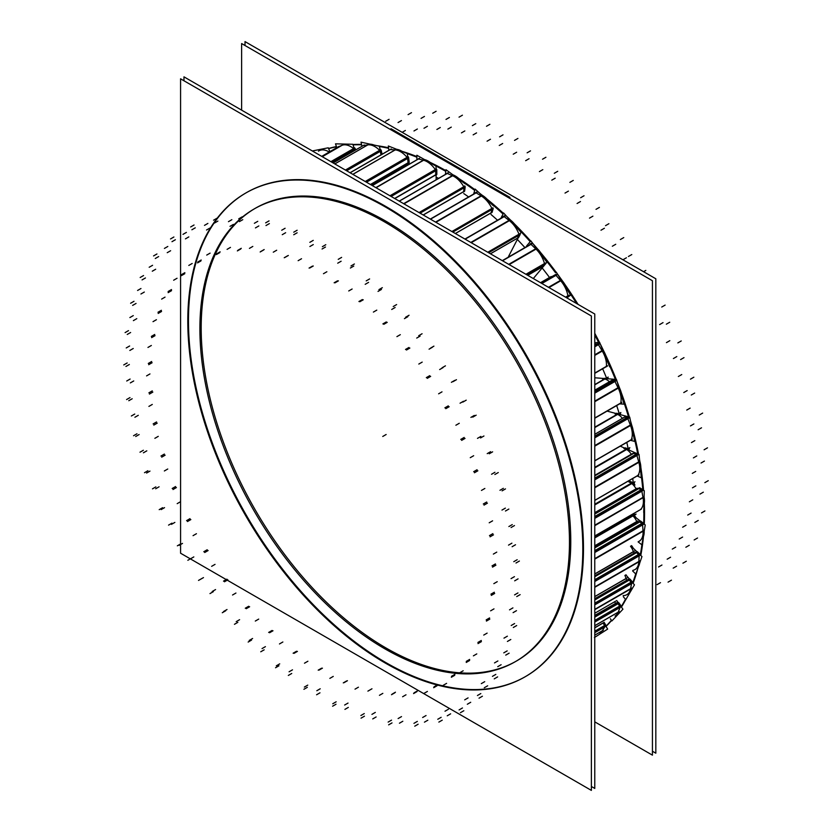 <?xml version="1.0" encoding="UTF-8"?>
<svg xmlns="http://www.w3.org/2000/svg" width="832" height="832" viewBox="0 0 832 832"><rect width="100%" height="100%" fill="white"/><g stroke="black" fill="none" stroke-linecap="round" stroke-linejoin="round"><path stroke-width="1.25" d="M644.53 513.386A279.313 161.262 60 0 1 644.301 524.222A279.313 161.262 60 0 0 644.53 513.386A279.313 161.262 -120 0 0 644.332 503.121A279.313 161.262 -120 0 1 644.53 513.386M643.458 536.494A279.313 161.262 60 0 1 640.786 555.443A279.313 161.262 60 0 0 643.458 536.494M637.77 568.63A279.313 161.262 60 0 1 633.1 583.253A279.313 161.262 60 0 0 637.77 568.63M625.768 599.581A279.313 161.262 60 0 1 621.431 607.079A279.313 161.262 60 0 0 625.768 599.581M611.582 620.485A279.313 161.262 60 0 1 606.05 626.413A279.313 161.262 60 0 0 611.582 620.485M643.562 490.256A279.313 161.262 -120 0 0 640.848 467.438A279.313 161.262 -120 0 1 643.562 490.256M639.891 461.531A279.313 161.262 -120 0 0 639.548 459.618A279.313 161.262 -120 0 1 639.891 461.531M638.56 454.272A279.313 161.262 -120 0 0 633.09 430.269A279.313 161.262 -120 0 1 638.56 454.272M631.738 425.225A279.313 161.262 -120 0 0 630.448 420.659A279.313 161.262 -120 0 1 631.738 425.225M629.387 417.061A279.313 161.262 -120 0 0 621.223 392.454A279.313 161.262 -120 0 1 629.387 417.061M619.694 388.315A279.313 161.262 -120 0 0 617.178 381.805A279.313 161.262 -120 0 1 619.694 388.315M616.242 379.423A279.313 161.262 -120 0 0 605.582 354.921A279.313 161.262 -120 0 1 616.242 379.423M603.97 351.51A279.313 161.262 -120 0 0 600.246 343.897A279.313 161.262 -120 0 1 603.97 351.51M599.383 342.202A279.313 161.262 -120 0 0 594.776 333.31A279.313 161.262 -120 0 1 599.383 342.202M578.074 304.387A279.313 161.262 -120 0 0 564.73 284.18A279.313 161.262 -120 0 1 578.074 304.387M562.536 281.06A279.313 161.262 -120 0 0 557.461 274.04A279.313 161.262 -120 0 1 562.536 281.06M556.14 272.251A279.313 161.262 -120 0 0 540.509 252.439A279.313 161.262 -120 0 1 556.14 272.251M537.618 249.007A279.313 161.262 -120 0 0 532.771 243.412A279.313 161.262 -120 0 1 537.618 249.007M530.691 241.062A279.313 161.262 -120 0 0 514.415 223.881A279.313 161.262 -120 0 1 530.691 241.062M510.64 220.168A279.313 161.262 -120 0 0 506.688 216.403A279.313 161.262 -120 0 1 510.64 220.168M503.422 213.346A279.313 161.262 -120 0 0 486.949 199.046A279.313 161.262 -120 0 1 503.422 213.346M482.217 195.26A279.313 161.262 -120 0 0 479.825 193.398A279.313 161.262 -120 0 1 482.217 195.26M474.937 189.696A279.313 161.262 -120 0 0 458.671 178.422A279.313 161.262 -120 0 1 474.937 189.696M445.879 170.633A279.313 161.262 -120 0 0 430.175 162.396A279.313 161.262 -120 0 1 445.879 170.633M416.874 156.562A279.313 161.262 -120 0 0 402.033 151.32A279.313 161.262 -120 0 1 416.874 156.562M388.554 147.763A279.313 161.262 -120 0 0 376.979 145.683A279.313 161.262 -120 0 1 388.554 147.763M361.535 144.414A279.313 161.262 -120 0 0 352.893 144.518A279.313 161.262 -120 0 1 361.535 144.414M336.409 146.557A279.313 161.262 -120 0 0 328.546 148.481A279.313 161.262 -120 0 1 336.409 146.557M633.131 482.123L594.776 504.265L633.131 482.123A264.919 152.953 60 0 0 632.767 478.494M516.641 660.92A261.321 150.873 60 0 0 570.762 541.289A261.321 150.873 -120 0 0 456.695 278.304A261.321 150.873 -120 0 0 255.32 208.291M254.675 208.666A261.321 150.873 -120 0 0 201.188 327.922A261.321 150.873 60 0 0 314.839 590.46A261.321 150.873 60 0 0 515.996 661.284M246.324 192.712A279.313 161.262 -120 0 1 461.562 267.54A279.313 161.262 -120 0 1 583.482 548.631A279.313 161.262 60 0 1 525.626 676.499M525.294 676.686A279.313 161.262 60 0 1 310.17 601.432A279.313 161.262 60 0 1 188.469 320.58A279.313 161.262 -120 0 1 245.981 192.91M634.265 514.322L594.776 537.118L634.265 514.322A264.919 152.953 60 0 0 634.296 513.178M407.17 164.986L371.894 185.349L407.17 164.986M435.115 175.427A1.196 0.697 60 0 0 435.739 174.928A1.196 0.697 60 0 1 435.49 175.396L436.582 174.762A1.196 0.697 -120 0 0 436.821 174.117L394.628 198.474M606.466 377.842L594.776 384.592L606.466 377.842A264.919 152.953 60 0 0 602.67 368.826M619.081 413.14L594.776 427.18L619.081 413.14A264.919 152.953 60 0 0 616.678 405.569M628.035 448.146L594.776 467.355L628.035 448.146A264.919 152.953 60 0 0 626.818 442.385M640.203 540.654L639.122 541.278A19.188 11.076 -120 0 0 643.042 531.118L642.595 524.815L643.042 531.118L594.776 558.979L643.042 531.118A19.188 11.076 -120 0 1 638.685 541.507M642.98 522.902L641.898 523.536A1.196 0.697 60 0 1 642.574 524.69A1.196 0.697 60 0 0 641.898 523.536L639.725 521.841A1.196 0.697 60 0 0 638.976 521.674L640.068 521.05M594.776 545.886L636.782 521.633A1.196 0.697 -120 0 0 637.52 522.517A1.196 0.697 -120 0 1 636.782 521.633A10.504 6.063 -120 0 0 631.602 514.738A10.504 6.063 -120 0 1 636.782 521.633L637.874 521.009M635.981 568.984L634.889 569.608A19.188 11.076 -120 0 0 638.841 561.746L639.153 555.88L638.841 561.746L594.776 587.194L638.841 561.746A19.188 11.076 -120 0 1 632.944 570.346M594.776 579.852L638.581 554.559A1.196 0.697 60 0 1 639.153 555.766A1.196 0.697 60 0 0 638.581 554.559L636.49 552.552A1.196 0.697 60 0 0 635.617 552.282A1.196 0.697 60 0 1 636.49 552.552L638.581 554.559L594.776 579.852L639.662 553.935M594.776 574.038L633.391 551.741A1.196 0.697 -120 0 0 634.566 552.895A1.196 0.697 -120 0 1 633.391 551.741A10.504 6.063 -120 0 0 630.5 546.25A10.504 6.063 -120 0 1 633.391 551.741L634.473 551.117M627.91 594.069L626.829 594.693A19.188 11.076 -120 0 0 630.51 588.942L631.582 583.627L630.51 588.942L594.776 609.586L630.51 588.942A19.188 11.076 -120 0 1 623.168 595.587M594.776 603.294L631.134 582.296A1.196 0.697 60 0 1 631.602 583.534A1.196 0.697 60 0 0 631.134 582.296L629.169 580.018A1.196 0.697 60 0 0 628.264 579.602L627.359 579.904L628.264 579.602A1.196 0.697 60 0 1 629.169 580.018L631.134 582.296L594.776 603.294L632.226 581.672M627.068 578.001L625.976 578.635A10.504 6.063 -120 0 0 624.905 575.38A10.504 6.063 -120 0 1 625.976 578.635A1.196 0.697 -120 0 0 627.318 579.914L628.462 579.259M616.179 615.358L615.098 615.982A19.188 11.076 -120 0 0 618.238 612.123L620.048 607.474A1.196 0.697 60 0 0 619.736 606.164L617.937 603.658A1.196 0.697 60 0 0 617.032 603.086L616.044 603.169L617.032 603.086A1.196 0.697 60 0 1 617.937 603.658L619.736 606.164A1.196 0.697 60 0 1 620.048 607.474L618.238 612.123L594.776 625.674L618.238 612.123M594.776 613.236L614.723 601.713A1.196 0.697 -120 0 0 615.992 603.169L594.776 615.42L615.992 603.169A1.196 0.697 -120 0 1 614.723 601.713A10.504 6.063 -120 0 0 614.723 601.682A10.504 6.063 -120 0 0 614.723 601.682L615.815 601.089M601.037 632.403L599.955 633.038A19.188 11.076 -120 0 0 602.274 630.781L604.781 626.912A1.196 0.697 60 0 0 604.625 625.633L603.034 622.96A1.196 0.697 60 0 1 603.034 622.96L604.625 625.633A1.196 0.697 60 0 1 604.781 626.912L602.274 630.781L594.776 635.118L602.274 630.781M318.469 151.195A19.188 11.076 -120 0 1 329.212 152.038A19.188 11.076 -120 0 0 319.103 150.779L320.185 150.155M354.578 150.55L354.234 149.51A1.196 0.697 60 0 0 353.86 148.845A1.196 0.697 60 0 1 354.234 149.51L354.578 150.55M354.723 148.002L353.642 148.626A19.188 11.076 -120 0 0 342.004 145.33L338.01 146.962L342.004 145.33L322.286 156.707L343.169 144.664M381.025 154.856L380.203 151.289A1.196 0.697 60 0 0 379.891 150.613A1.196 0.697 60 0 1 380.203 151.289L381.025 154.856M345.498 170.102L379.683 150.363A19.188 11.076 -120 0 0 367.734 144.893L363.293 145.558L367.734 144.893L334.786 163.925L367.734 144.893A19.188 11.076 -120 0 1 379.683 150.363L380.765 149.739M409.188 162.209L408.106 162.843A1.196 0.697 60 0 1 407.867 163.54L408.949 162.916A1.196 0.697 -120 0 0 409.178 162.115L370.417 184.496M370.51 184.548L408.106 162.843L407.555 158.392A1.196 0.697 60 0 0 407.316 157.716A1.196 0.697 60 0 1 407.555 158.392L408.106 162.843A1.196 0.697 60 0 1 407.607 163.602M365.331 181.563L407.118 157.435A19.188 11.076 -120 0 0 395.127 149.906L390.322 149.573L395.127 149.906L352.82 174.335L395.127 149.906A19.188 11.076 -120 0 1 407.118 157.435L408.21 156.801M394.711 198.526L435.739 174.834L435.708 170.643A1.196 0.697 60 0 0 435.552 169.978A1.196 0.697 60 0 1 435.708 170.643L435.739 174.834L394.711 198.526L436.821 174.21M436.467 169.052L435.375 169.676A19.188 11.076 -120 0 0 423.582 160.254L418.527 158.943A1.196 0.697 60 0 0 418.153 158.974L419.234 158.35M464.662 191.017L463.58 191.641A1.196 0.697 60 0 1 463.341 192.057L464.422 191.433A1.196 0.697 -120 0 0 464.672 190.934M463.58 191.641L464.079 187.793L463.58 191.641L423.186 214.958M463.996 187.148A1.196 0.697 60 0 1 464.09 187.71A1.196 0.697 60 0 0 463.996 187.148M464.932 186.202L463.84 186.836A19.188 11.076 -120 0 0 452.504 175.718L447.294 173.451A1.196 0.697 60 0 0 446.794 173.451L447.886 172.817M492.107 212.264L491.026 212.888A1.196 0.697 60 0 1 490.807 213.19L491.899 212.555A1.196 0.697 -120 0 0 492.128 212.191M491.026 212.888L492.045 209.466L491.026 212.888L455.312 233.511M492.034 208.874A1.196 0.697 60 0 1 492.066 209.394A1.196 0.697 60 0 0 492.034 208.874M451.984 231.587L491.91 208.541A19.188 11.076 -120 0 0 481.27 195.967L476.029 192.806L481.27 195.967L435.781 222.238L481.27 195.967A19.188 11.076 -120 0 1 491.91 208.541L493.002 207.917M476.486 192.109L475.405 192.733A1.196 0.697 60 0 1 475.914 192.743A1.196 0.697 60 0 0 475.186 193.024M518.586 237.515L517.504 238.139A1.196 0.697 60 0 1 517.327 238.326L518.419 237.692M517.504 238.139L519.012 235.217A1.196 0.697 60 0 0 519.074 234.676A1.196 0.697 60 0 1 519.012 235.217L517.504 238.139L490.412 253.77M487.864 252.304L518.991 234.333A19.188 11.076 -120 0 0 509.278 220.584L504.098 216.57L509.278 220.584L471.099 242.622L509.278 220.584A19.188 11.076 -120 0 1 518.991 234.333L520.083 233.709M504.442 215.79L503.36 216.414A1.196 0.697 60 0 1 503.994 216.497A1.196 0.697 60 0 0 503.183 216.601M543.483 266.261L527.758 275.34L542.433 266.843L544.409 264.482A1.196 0.697 60 0 0 544.554 264.004A1.196 0.697 60 0 1 544.409 264.482L542.433 266.843L527.738 275.33L543.525 266.209M526.032 274.331L544.502 263.671A19.188 11.076 -120 0 0 535.912 249.018L530.92 244.254L535.912 249.018L509.049 264.534L535.912 249.018A19.188 11.076 -120 0 1 544.502 263.671L545.584 263.047M531.149 243.37L530.057 243.994A1.196 0.697 60 0 1 530.816 244.171A1.196 0.697 60 0 0 529.953 244.088M566.353 297.617L567.705 296.639A1.196 0.697 60 0 0 567.902 296.244A1.196 0.697 60 0 1 567.705 296.639L566.353 297.617M565.656 297.211L567.902 295.922A19.188 11.076 -120 0 0 560.622 280.686L555.922 275.267L560.622 280.686L548.818 287.498L560.622 280.686A19.188 11.076 -120 0 1 567.902 295.922L568.984 295.287M540.966 282.963L554.944 274.893A1.196 0.697 60 0 1 555.828 275.163A1.196 0.697 60 0 0 554.913 274.914M606.008 366.86A1.196 0.697 60 0 0 606.31 366.662A1.196 0.697 60 0 1 606.164 366.808L607.246 366.184M594.776 373.069L606.414 366.35A19.188 11.076 -120 0 0 602.191 350.938L598.364 344.573L602.191 350.938L594.776 355.222L602.191 350.938A19.188 11.076 -120 0 1 606.414 366.35L607.495 365.726M594.776 345.353L597.345 343.866A1.196 0.697 60 0 1 598.291 344.448A1.196 0.697 60 0 0 597.345 343.866L595.473 344.126L597.345 343.866L594.776 345.353L598.426 343.242M594.776 418.007L620.703 403.042A19.188 11.076 -120 0 0 618.176 388.024L614.91 381.389L618.176 388.024L594.776 401.534L618.176 388.024A19.188 11.076 -120 0 1 620.703 403.042L621.785 402.407M614.994 379.902L613.902 380.526A1.196 0.697 60 0 1 614.838 381.264A1.196 0.697 60 0 0 613.902 380.526L611.884 380.37A1.196 0.697 60 0 0 611.624 380.422L612.706 379.798M604.802 379.059A10.504 6.063 -120 0 1 609.388 381.711A10.504 6.063 -120 0 0 602.607 379.111M594.776 460.73L631.259 439.67A19.188 11.076 -120 0 0 630.469 425.37L627.838 418.61L630.469 425.37L594.776 445.983L630.469 425.37A19.188 11.076 -120 0 1 631.259 439.67L632.341 439.046M626.954 417.622A1.196 0.697 60 0 1 627.775 418.475A1.196 0.697 60 0 0 626.954 417.622M627.962 416.978L594.776 436.145L626.881 417.602L624.759 417.04A1.196 0.697 60 0 0 624.374 417.071L625.466 416.447M622.346 418.246A10.504 6.063 -120 0 0 615.056 413.93A10.504 6.063 -120 0 1 622.346 418.246M594.776 500.334L637.853 475.457A19.188 11.076 -120 0 0 638.81 462.186L636.875 455.437L638.81 462.186L594.776 487.614L638.81 462.186A19.188 11.076 -120 0 1 637.853 475.457L638.945 474.833M594.776 478.109L635.981 454.314A1.196 0.697 60 0 1 636.823 455.302A1.196 0.697 60 0 0 635.981 454.314L633.797 453.346L635.981 454.314L594.776 478.109L637.073 453.69M634.379 452.712L633.298 453.346A1.196 0.697 60 0 1 633.714 453.315A1.196 0.697 60 0 0 633.09 453.606M594.776 475.467L631.353 454.355A1.196 0.697 -120 0 0 631.405 454.428A1.196 0.697 -120 0 1 631.353 454.355A10.504 6.063 -120 0 0 623.886 448.469A10.504 6.063 -120 0 1 631.353 454.355L632.434 453.721M594.776 535.964L640.349 509.652A19.188 11.076 -120 0 0 643.032 497.692L641.826 491.088L643.032 497.692L594.776 525.554L643.032 497.692A19.188 11.076 -120 0 1 640.349 509.652L641.43 509.028M594.776 516.578L641.025 489.882A1.196 0.697 60 0 1 641.794 490.963A1.196 0.697 60 0 0 641.025 489.882L638.83 488.53L641.025 489.882L594.776 516.578L642.106 489.247M639.288 487.833L638.196 488.457A1.196 0.697 60 0 1 638.747 488.488A1.196 0.697 60 0 0 638.04 488.623M594.776 512.803L636.106 488.935A1.196 0.697 -120 0 0 636.48 489.455A1.196 0.697 -120 0 1 636.106 488.935A10.504 6.063 -120 0 0 628.909 481.978A10.504 6.063 -120 0 1 636.106 488.935L637.187 488.311M605.946 626.236A279.313 161.262 -120 0 0 611.426 620.266M594.776 620.454L620.766 605.446A1.196 0.697 -120 0 1 621.171 606.715A279.313 161.262 -120 0 0 625.477 599.238M632.726 582.826A279.313 161.262 -120 0 0 635.7 573.914M640.276 554.954A279.313 161.262 -120 0 0 641.878 544.835L638.092 541.871M643.666 523.723A279.313 161.262 -120 0 0 643.812 508.664A279.313 161.262 -120 0 1 643.666 523.723M642.814 489.798A279.313 161.262 -120 0 0 640.63 470.881M637.738 453.908A279.313 161.262 -120 0 0 632.83 432.266M628.524 416.832A279.313 161.262 -120 0 0 620.807 393.536M615.378 379.361A279.313 161.262 -120 0 0 604.999 355.493M598.572 342.316A279.313 161.262 -120 0 0 594.776 334.974M576.628 303.555A279.313 161.262 -120 0 0 564.044 284.544M555.516 272.709A279.313 161.262 -120 0 0 539.989 253.011M530.192 241.654A279.313 161.262 -120 0 0 514.353 224.89M503.069 214.032A279.313 161.262 -120 0 0 487.739 200.647M474.718 190.434A279.313 161.262 -120 0 0 460.824 180.648M445.786 171.361A279.313 161.262 -120 0 0 434.314 165.162M416.874 157.217A279.313 161.262 -120 0 0 407.306 153.65M388.627 148.314A279.313 161.262 -120 0 0 379.434 146.536M361.639 144.82A279.313 161.262 -120 0 0 353.018 144.872M336.492 146.796A279.313 161.262 -120 0 0 328.619 148.658M594.776 721.864L652.434 755.154L652.434 280.738L241.623 43.555L241.623 110.136M632.996 483.059L634.358 482.269M594.776 504.951L634.962 481.749M569.109 555.214A261.321 150.873 -120 0 0 460.73 284.783A261.321 150.873 -120 0 0 254.03 209.03A261.321 150.873 -120 0 0 200.262 342.274M591.375 786.479L594.776 788.445L594.776 314.028L183.966 76.846L183.966 80.766M188.188 306.873A279.313 161.262 -120 0 0 304.023 595.92A279.313 161.262 -120 0 0 524.961 676.884A279.313 161.262 -120 0 0 582.41 534.477M582.41 563.118A279.313 161.262 -120 0 0 466.575 274.061A279.313 161.262 -120 0 0 245.648 193.097A279.313 161.262 -120 0 0 188.188 335.514M180.575 78.811L180.575 553.218L591.375 790.4L591.375 315.983L180.575 78.811M200.273 315.349A261.321 150.873 -120 0 0 308.589 585.853A261.321 150.873 -120 0 0 515.351 661.658A261.321 150.873 -120 0 0 568.63 521.258M633.724 483.683L634.369 483.309M245.014 45.521L245.014 41.6L655.824 278.782L245.014 41.6L245.014 45.521L245.014 41.6L655.824 278.782L245.014 41.6L245.014 45.521L245.014 41.6L655.824 278.782L245.014 41.6L245.014 45.521L245.014 41.6L655.824 278.782L245.014 41.6L245.014 45.521L245.014 41.6L655.824 278.782L655.824 753.189L652.434 751.234L655.824 753.189L655.824 278.782L655.824 753.189L652.434 751.234L655.824 753.189L655.824 278.782L655.824 753.189L652.434 751.234L655.824 753.189L655.824 278.782L655.824 753.189L652.434 751.234L655.824 753.189L655.824 278.782L655.824 753.189L652.434 751.234M390.978 128.679L510.006 197.392L390.978 128.679M594.776 537.93L636.095 514.072M371.093 184.891L408.179 163.478M540.498 282.693L551.169 276.526M603.751 378.466A10.504 6.063 60 0 1 606.84 378.706L607.974 378.04M594.776 384.842L608.192 377.094M619.258 414.066L620.506 413.348M594.776 427.586L620.859 412.526M628.046 449.093L629.366 448.334M594.776 467.906L629.845 447.658M631.925 514.55L645.237 524.95L641.888 544.846M632.694 514.103A10.504 6.063 60 0 1 636.189 517.878M637.832 520.905L594.776 545.771M640.016 521.082L594.776 547.196M594.776 547.903L640.89 521.269A1.196 0.697 -120 0 0 640.182 521.009M639.163 521.622L639.933 521.175M594.776 547.685L640.734 521.154L643.053 522.964L594.776 550.836M594.776 552.51L643.646 524.295M594.776 550.638L642.907 522.85A1.196 0.697 -120 0 1 643.521 523.609M644.145 530.608L594.776 559.114M643.646 524.066L594.776 552.292M644.103 530.182L594.776 558.667M644.176 531.294A19.188 11.076 60 0 1 643.178 537.202M630.958 545.99L641.95 556.566L635.887 574.09L632.601 570.929M631.592 545.626A10.504 6.063 60 0 1 633.246 548.194M634.442 551.023L594.776 573.924M636.74 551.637L594.776 575.869L636.709 551.658M594.776 576.753L637.645 552.001A1.196 0.697 -120 0 0 636.802 551.616M635.7 552.25L636.636 551.71M594.776 576.524L637.499 551.855L639.735 553.998L594.776 579.966M594.776 579.738L639.59 553.862A1.196 0.697 -120 0 1 640.203 554.892M639.922 561.236L594.776 587.309M640.234 555.142L594.776 581.391M639.943 560.841L594.776 586.924M639.694 563.077A19.188 11.076 60 0 1 638.602 566.228M625.841 574.839L634.462 584.844L625.82 599.633L623.303 596.721M625.997 574.746A10.504 6.063 60 0 1 626.215 575.276M627.047 577.907L594.776 596.544M594.776 599.997L630.323 579.478A1.196 0.697 -120 0 0 629.398 578.958L594.776 598.957L629.356 578.978M594.776 599.758L630.188 579.311L632.289 581.755L594.776 603.418M594.776 603.179L632.154 581.599A1.196 0.697 -120 0 1 632.684 582.785M631.582 588.422L594.776 609.679M632.694 582.899L594.776 604.791M631.644 588.068L594.776 609.357M616.72 600.527L622.95 609.201L611.905 620.932L610.324 618.738M617.136 602.534L594.776 615.451M594.776 617.157L619.091 603.117A1.196 0.697 -120 0 0 618.114 602.462L594.776 615.971M594.776 616.907L618.966 602.94L620.89 605.623L594.776 620.703M619.289 611.593L594.776 625.737M621.171 606.757L594.776 621.993M603.741 622.544L607.651 629.096L594.433 637.53M594.776 627.858L604.167 622.43A1.196 0.697 -120 0 0 604.105 622.326M604.063 622.242L605.769 625.102L594.776 631.446M594.776 631.197L605.654 624.915A1.196 0.697 -120 0 1 605.914 626.184L594.776 632.642M603.314 630.24L594.776 635.17M329.909 151.632L328.245 147.805L312.322 150.977M329.649 151.029A19.188 11.076 60 0 1 330.294 151.414M336.783 147.659L335.504 143.832L352.82 144.279L354.858 150.384M339.019 146.37L321.714 156.374M353.829 147.295A19.188 11.076 60 0 1 354.973 148.21L331.271 161.897M332.124 162.386L355.347 148.98A1.196 0.697 -120 0 0 354.942 148.221M330.876 161.668L354.65 147.95M355.67 149.926L355.285 148.782L331.916 162.271M361.972 146.276L361.015 142.158L379.35 146.203L381.316 154.679M368.909 144.258L334.818 163.946M364.291 144.945L333.133 162.968M370.219 144.186A19.188 11.076 60 0 1 373.942 145.007M380.006 149.001A19.188 11.076 60 0 1 381.004 149.978L345.81 170.29M346.642 170.768L381.306 150.769A1.196 0.697 -120 0 0 380.973 149.989M345.394 170.05L380.692 149.666M382.106 154.222L381.264 150.571L346.455 170.664M388.866 150.322L388.336 145.985L407.295 153.546L408.658 164.466M396.302 149.282L352.872 174.366M391.31 148.949L350.074 172.754L391.154 149.001M396.718 149.323A19.188 11.076 60 0 1 402.605 151.674M407.618 156.114A19.188 11.076 60 0 1 408.429 157.071L365.674 181.75M366.465 182.208L408.647 157.851A1.196 0.697 -120 0 0 408.398 157.082M365.227 181.501L408.138 156.728M366.288 182.114L408.626 157.664L409.198 162.313L370.594 184.6M416.894 159.702L416.863 155.23L436.051 166.15L436.134 179.608M431.829 163.748A19.188 11.076 60 0 0 424.528 159.588L376.074 187.762M419.494 158.298L372.268 185.567M424.434 159.567L375.835 187.626M436.072 168.49A19.188 11.076 60 0 1 436.654 169.333L390.406 196.04M391.144 196.456L436.8 170.102A1.196 0.697 -120 0 0 436.634 169.354M389.958 195.78L436.394 168.958M390.988 196.373L436.8 169.926L436.821 174.304L394.794 198.567M445.411 174.252L445.994 169.707L465.005 183.747M452.878 174.782L453.69 175.136L403.946 203.861M448.25 172.796L399.204 201.115M461.146 180.898A19.188 11.076 60 0 0 453.346 174.99L403.645 203.684M464.734 185.858A19.188 11.076 60 0 1 465.098 186.514L419.505 212.836M419.047 212.566L464.87 186.108M465.15 187.242A1.196 0.697 -120 0 0 465.078 186.524M420.035 213.138L465.171 187.086L464.651 191.1L423.249 214.999M473.751 193.679L475.124 189.093L493.542 205.951M430.498 219.18L477.142 192.254M481.166 194.626L482.466 195.406L435.895 222.3M476.975 192.13L430.31 219.076M489.965 202.686A19.188 11.076 60 0 0 482.113 195.198L435.531 222.092M492.97 207.854A19.188 11.076 60 0 1 493.147 208.229L452.338 231.795M451.88 231.525L492.95 207.813M493.106 208.905A1.196 0.697 -120 0 0 493.116 208.25M452.806 232.066L493.147 208.77L492.086 212.337L455.364 233.542M501.186 217.672L503.61 212.982L521.04 232.305L508.518 256.526M465.13 239.179L505.211 216.039M508.83 218.774L510.463 220.033L471.214 242.694M505.055 215.883L464.922 239.054M517.712 228.613A19.188 11.076 60 0 0 510.11 219.762L470.808 242.455M520.177 233.979A19.188 11.076 60 0 1 520.198 234.031L488.207 252.502M487.76 252.242L520.042 233.605M520.062 234.645A1.196 0.697 -120 0 0 520.166 234.052M488.602 252.73L520.135 234.52L518.554 237.578L490.454 253.802M526.521 246.043L530.858 240.864L546.936 262.236L533.312 278.543M502.528 260.77L532.033 243.734M530.265 243.942L530.993 243.516M535.298 246.771L537.098 248.487L509.174 264.607M531.877 243.558L502.299 260.634M543.816 258.097A19.188 11.076 60 0 0 536.765 248.165L508.737 264.347M545.667 263.359L526.344 274.518M525.928 274.279L545.563 262.943M545.542 263.796L526.656 274.706M566.852 297.908L570.658 295.121L556.275 272.147M541.892 283.494L557.024 274.758M555.048 274.851L555.942 274.331M559.998 278.096L561.798 280.166L548.964 287.581M556.878 274.56L541.642 283.348M567.767 290.482A19.188 11.076 60 0 0 561.486 279.802L548.486 287.3M569.026 295.599L565.937 297.378M565.562 297.159L568.963 295.194M568.838 295.974L566.176 297.513M594.776 342.846L599.539 342.181L609.658 366.85M598.489 343.231L594.776 345.374M594.776 346.778L599.456 344.074M601.994 348.171L603.356 350.438L594.776 355.389M599.342 343.845L594.776 346.486M607.329 361.182A19.188 11.076 60 0 0 603.096 350.012L594.776 354.817M607.464 365.997L594.776 373.329M594.776 377.78L616.45 379.444L624.083 404.175L619.674 403.842M615.066 379.902L594.776 391.612M612.903 379.735L594.776 390.208M594.776 393.141L615.992 380.89M618.322 385.497L619.32 387.525L594.776 401.7M615.898 380.65L594.776 392.85M622.18 397.987A19.188 11.076 60 0 0 619.102 387.078L594.776 401.128M621.722 402.657L594.776 418.215M607.079 411.112L629.72 417.144L634.712 441.428L630.448 440.294M616.138 413.306A10.504 6.063 60 0 1 620.194 414.606M628.035 416.998L594.776 436.207M625.768 416.395L594.776 434.283M594.776 437.819L628.909 418.111M630.989 423.301L631.602 424.882L594.776 446.15M628.836 417.862L594.776 437.528M633.339 434.751A19.188 11.076 60 0 0 631.426 424.424L594.776 445.588M632.247 439.254L594.776 460.886M620.246 446.181L639.059 454.49L641.295 477.797L637.146 475.966M624.967 447.845A10.504 6.063 60 0 1 629.616 450.32M632.382 453.627L594.776 475.342M637.146 453.721L594.776 478.192M634.806 452.691L594.776 475.8M594.776 479.856L637.936 454.938M639.662 460.741L639.933 461.698L594.776 487.77M637.894 454.688L594.776 479.586M640.619 470.704A19.188 11.076 60 0 0 639.808 461.24L594.776 487.24M638.81 474.999L594.776 500.427M644.27 490.693L643.708 512.512M629.99 481.343A10.504 6.063 60 0 1 634.982 485.014M637.135 488.218L594.776 512.678M594.776 514.062L639.985 487.958A1.196 0.697 -120 0 0 639.506 487.781M594.776 513.874L639.829 487.864L642.19 489.299L594.776 516.672M594.776 518.367L642.886 490.589M594.776 516.495L642.034 489.206A1.196 0.697 -120 0 1 642.512 489.611M643.895 505.097A19.188 11.076 60 0 0 644.103 496.995L594.776 525.699M642.866 490.35L594.776 518.118M644.062 496.746L594.776 525.21M641.274 509.153L594.776 535.995M542.162 267.946A264.919 152.953 60 0 1 549.328 277.222M517.348 239.46A264.919 152.953 60 0 1 524.545 247.187M491.005 214.479A264.919 152.953 60 0 1 497.234 219.95M463.726 193.554A264.919 152.953 60 0 1 468.385 196.789M436.124 177.112A264.919 152.953 60 0 1 438.402 178.298M583.482 548.631A279.313 161.262 60 0 1 385.975 662.657A279.313 161.262 60 0 1 188.469 320.58A279.313 161.262 -120 0 1 385.975 206.544A279.313 161.262 -120 0 1 583.482 548.631M570.762 541.289A261.321 150.873 60 0 1 385.975 647.972A261.321 150.873 60 0 1 201.188 327.922A261.321 150.873 -120 0 1 385.975 221.229A261.321 150.873 -120 0 1 570.762 541.289M549.64 277.628L540.686 282.797M382.751 436.467L386.142 434.502L382.751 436.467M634.15 515.382L635.388 514.675M633.194 483.226L634.39 482.539M628.295 449.259L629.418 448.614M607.183 378.841L608.088 378.321M619.559 414.222L620.589 413.629M594.776 550.742L641.898 523.536L639.725 521.841A1.196 0.697 60 0 0 638.882 521.747M594.776 547.789L639.725 521.841L594.776 547.789M594.776 552.417L642.595 524.815L594.776 552.417M493.834 583.648L497.224 581.693M695.708 471.432L692.307 473.387M708.25 480.678L704.85 482.643M514.571 594.89L517.962 592.935M516.734 596.586L520.125 594.63M513.094 612.633L516.485 610.678M509.527 609.846L512.918 607.89M703.321 492.18L699.93 494.135M695.854 485.867L692.463 487.822M491.286 595.41L494.676 593.455M490.922 594.183L494.312 592.228M594.776 576.638L636.49 552.552L594.776 576.638M594.776 581.506L639.153 555.88L594.776 581.506M490.599 610.834L493.99 608.878M692.754 499.834L689.364 501.8M704.912 510.952L701.511 512.907M511.212 625.498L514.602 623.542M513.292 627.505L516.682 625.55M507.406 641.451L510.796 639.496M503.974 638.144L507.364 636.189M698.225 520.458L694.834 522.413M691.09 513.105L687.7 515.06M486.418 621.088L489.809 619.122M486.179 619.882L489.58 617.926M594.776 596.648L625.976 578.635A1.196 0.697 -120 0 0 627.318 579.914L594.776 598.707M594.776 599.882L629.169 580.018L594.776 599.882M594.776 604.885L631.582 583.627L594.776 604.885M483.735 635.076L487.126 633.121M686.036 525.252L682.646 527.218M697.538 538.002L694.148 539.958M503.776 652.85L507.166 650.894M505.742 655.127L509.132 653.172M497.734 666.671L501.124 664.716M494.499 662.917L497.89 660.962M689.25 545.303L685.859 547.258M682.594 537.066L679.203 539.022M478.005 643.594L481.395 641.628M477.911 642.439L481.302 640.484M594.776 615.94L618.114 602.462M594.776 620.578L620.828 605.53M594.776 617.032L617.937 603.658L594.776 617.032M594.776 622.066L620.048 607.474L594.776 622.066M473.398 655.855L476.788 653.9M675.688 547.144L672.298 549.099M686.306 561.236L682.916 563.191M492.44 676.354L495.83 674.398M494.239 678.86L497.63 676.894M484.276 687.752L487.666 685.797M481.312 683.634L484.702 681.678M676.582 566.186L673.192 568.152M670.55 557.242L667.16 559.198M466.232 662.449L469.622 660.494M466.274 661.378L469.664 659.422M594.776 631.322L605.706 625.009M594.776 627.734L603.034 622.96L594.776 627.734M594.776 632.684L604.781 626.912L594.776 632.684M459.784 672.724L463.185 670.769M661.95 565.022L658.559 566.977M671.455 580.174L668.054 582.13M477.433 695.51L480.823 693.555M479.024 698.183L482.414 696.228M467.324 704.246L470.714 702.281M464.693 699.847L468.083 697.892M660.494 582.67L657.103 584.626M451.339 677.258L454.74 675.303M451.526 676.291L454.917 674.326M443.206 685.329L446.607 683.363M459.077 709.925L462.467 707.959M460.429 712.702L463.83 710.746M447.231 715.801L450.622 713.835M445.006 711.214L448.396 709.259M433.67 687.71L437.06 685.755M433.992 686.858L437.382 684.902M424.008 693.389L427.409 691.434M437.767 719.264L441.158 717.309M438.849 722.103L442.25 720.148M424.445 722.166L427.835 720.21M422.646 717.496L426.046 715.541M413.577 693.576L416.967 691.61M414.024 692.858L417.414 690.893M402.605 696.748L405.995 694.793M413.951 723.351L417.342 721.396M414.752 726.19L418.142 724.225M399.433 723.216L402.823 721.25M398.122 718.557L401.513 716.602M391.498 694.72L394.888 692.765M392.059 694.158L395.45 692.203M379.444 695.323L382.834 693.368M388.138 722.093L391.529 720.138M388.627 724.859L392.018 722.904M372.736 718.921L376.137 716.955M371.925 714.376L375.315 712.41M367.9 691.132L371.29 689.177M368.576 690.737L371.966 688.782M355.025 689.156L358.415 687.201M360.88 715.52L364.27 713.565M361.057 718.151L364.447 716.196M344.926 709.374L348.317 707.408M344.635 705.037L348.026 703.071M343.294 682.885L346.684 680.93M344.053 682.666L347.443 680.711M329.857 678.371L333.247 676.416M332.758 703.758L336.149 701.802M332.613 706.212L336.003 704.257M316.586 694.772L319.977 692.817M316.826 690.737L320.216 688.782M318.188 670.155L321.578 668.2M319.03 670.114L322.421 668.158M304.491 663.198L307.892 661.232M304.366 687.076L307.757 685.121M303.909 689.291L307.299 687.336M288.33 675.438L291.72 673.483M289.089 671.788L292.49 669.833M293.134 653.214L296.525 651.258M294.029 653.349L297.419 651.394M279.469 643.958L282.859 641.992M276.318 665.818L279.718 663.863M275.548 667.753L278.938 665.798M260.759 651.778L264.15 649.823M262.028 648.596L265.418 646.641M268.663 632.424L272.054 630.469M269.599 632.736L272.99 630.781M255.31 621.057L258.7 619.102M249.215 640.442L252.606 638.477M248.154 642.054L251.545 640.089M234.447 624.302L237.838 622.346M236.194 621.65L239.595 619.694M245.284 608.223L248.674 606.258M246.241 608.702L249.631 606.746M232.544 595.005L235.934 593.039M223.621 611.478L227.011 609.523M222.29 612.737L225.68 610.771M209.976 593.59L213.366 591.635M212.17 591.531L215.561 589.566M223.506 581.131L226.907 579.166M224.463 581.766L227.854 579.81M211.64 566.332L215.03 564.377M200.086 579.561L203.476 577.606M198.515 580.424L201.906 578.469M187.845 560.29L191.246 558.334M190.434 558.865L193.825 556.91M203.798 551.72L207.189 549.754M204.724 552.51L208.125 550.545M193.055 535.662L196.446 533.707M179.119 545.355L182.51 543.4M177.341 545.823L180.731 543.868M168.553 525.127L171.943 523.172M171.475 524.358L174.866 522.402M186.576 520.624L189.966 518.658M187.46 521.539L190.85 519.584M177.185 503.651L180.575 501.686M161.158 509.6L164.549 507.645M159.203 509.652L162.594 507.697M152.485 488.842L155.875 486.886M155.688 488.758L159.078 486.793M172.193 488.498L175.583 486.533M173.025 489.528L176.415 487.562M164.362 470.964L167.752 469.009M146.588 473.054L149.978 471.099M144.508 472.701L147.898 470.735M139.994 452.202L143.385 450.247M143.406 452.806L146.806 450.84M160.971 456.03L164.362 454.074M161.72 457.153L165.11 455.187M154.866 438.318L158.257 436.363M135.72 436.498L139.11 434.543M133.557 435.739L136.958 433.774M131.342 416L134.742 414.045M134.898 417.269L138.289 415.314M153.15 423.914L156.541 421.959M153.806 425.1L157.196 423.145M148.897 406.401L152.287 404.446M128.794 400.712L132.184 398.757M126.589 399.558L129.99 397.592M126.724 381.004L130.125 379.049M130.343 382.907L133.734 380.952M148.886 392.839L152.277 390.884M149.438 394.066L152.828 392.101M146.578 375.898L149.968 373.932M125.944 366.454L129.334 364.499M123.75 364.936L127.15 362.97M126.235 347.953L129.626 345.998M129.834 350.459L133.234 348.504M148.283 363.459L151.674 361.504M148.71 364.697L152.1 362.742M147.961 347.443L151.351 345.488M127.234 334.454L130.624 332.498M125.102 332.602L128.492 330.637M129.875 317.564L133.276 315.609M133.39 320.622L136.781 318.656M151.341 336.409L154.731 334.454M151.632 337.626L155.022 335.67M153.026 321.662L156.416 319.706M132.642 305.396L136.042 303.441M130.614 303.254L134.004 301.288M137.582 290.472L140.972 288.517M140.93 294.008L144.321 292.053M157.997 312.25L161.387 310.294M158.163 313.435L161.554 311.48M161.647 299.094L165.038 297.128M142.054 279.906L145.444 277.95M140.171 277.503L143.562 275.548M149.178 267.259L152.578 265.304M152.287 271.201L155.678 269.246M168.116 291.512L171.506 289.557M168.137 292.635L171.538 290.67M173.659 280.218L177.05 278.262M155.262 258.513L158.652 256.558M153.556 255.923L156.957 253.968M164.424 248.425L167.814 246.47M167.222 252.689L170.622 250.734M181.48 274.633L184.87 272.678M181.366 275.662L184.756 273.707M188.791 265.439L192.182 263.484M171.985 241.686L175.386 239.73M170.508 238.95L173.898 236.995M182.998 234.364L186.389 232.409M185.432 238.867L188.822 236.902M197.808 261.976L201.198 260.01M197.548 262.891L200.949 260.926M206.721 255.081L210.111 253.126M389.085 119.319L385.694 121.274M191.88 229.778L195.27 227.822M190.653 226.959L194.043 225.004M204.485 225.378L207.886 223.423M206.513 230.017L209.903 228.062M401.44 120.588L398.05 122.554M405.382 130.458L402.158 132.319M216.736 253.791L220.137 251.836M216.351 254.582L219.752 252.626M330.97 161.72L353.642 148.626A19.188 11.076 -120 0 0 342.004 145.33L322.286 156.707M332.02 162.334L354.234 149.51L332.02 162.334M227.084 249.35L230.474 247.395M417.362 129.012L413.972 130.978M411.476 112.674L408.086 114.629M214.5 223.038L217.89 221.083M213.554 220.199L216.944 218.244M228.457 221.666L231.847 219.7M230.017 226.335L233.407 224.38M424.445 116.438L421.054 118.394M427.378 126.308L423.987 128.274M237.879 250.276L241.27 248.321M237.37 250.921L240.77 248.966M346.549 170.716L380.203 151.289L346.549 170.716M249.423 248.383L252.814 246.428M440.284 127.504L436.894 129.459M436.103 111.29L432.702 113.246M239.387 221.624L242.778 219.669M238.732 218.816L242.122 216.861M254.374 223.288L257.764 221.333M255.445 227.906L258.835 225.94M449.394 117.468L446.004 119.423M451.277 127.13L447.876 129.095M260.78 251.503L264.17 249.548M260.156 251.982L263.557 250.026M350.126 172.786L390.322 149.573L350.126 172.786M366.371 182.166L407.555 158.392L366.371 182.166M273.281 252.19L276.671 250.234M464.828 130.936L461.438 132.891M462.426 115.19L459.035 117.156M265.99 225.555L269.381 223.59M265.647 222.851L269.048 220.886M281.705 230.235L285.095 228.27M282.256 234.686L285.646 232.721M475.769 123.646L472.378 125.611M476.549 132.902L473.148 134.867M284.95 257.431L288.34 255.476M284.232 257.743L287.622 255.788M390.062 195.832L435.375 169.676A19.188 11.076 -120 0 0 423.582 160.254L418.527 158.943L372.341 185.609L418.527 158.943M423.582 160.254L376.002 187.72L423.582 160.254M391.071 196.414L435.708 170.643L391.071 196.414M298.137 260.686L301.527 258.731M490.464 139.246L487.074 141.201M489.892 124.301L486.502 126.266M293.748 234.749L297.138 232.783M293.738 232.19L297.128 230.235M309.847 242.33L313.248 240.375M309.878 246.532L313.269 244.577M503.006 134.857L499.616 136.822M502.663 143.51L499.262 145.465M309.868 267.946L313.258 265.99M309.067 268.081L312.458 266.126M419.151 212.628L463.84 186.836A19.188 11.076 -120 0 0 452.504 175.718L447.294 173.451A1.196 0.697 60 0 0 446.555 173.867M399.298 201.167L447.294 173.451L399.298 201.167M452.504 175.718L403.863 203.809L452.504 175.718M420.098 213.179L464.079 187.793L420.098 213.179M323.471 273.707L326.862 271.752M516.641 152.235L513.25 154.201M517.92 138.434L514.53 140.39M322.078 249.007L325.468 247.042M322.39 246.667L325.78 244.702M338.229 259.345L341.619 257.39M337.719 263.193L341.12 261.238M530.514 150.862L527.124 152.818M529.058 158.714L525.668 160.67M335.015 282.828L338.406 280.862M334.142 282.776L337.532 280.821M430.414 219.138L476.029 192.806L430.414 219.138M452.858 232.086L492.045 209.466L452.858 232.086M348.733 290.961L352.123 289.006M542.807 169.655L539.417 171.61M545.917 157.269L542.526 159.224M350.376 268.029L353.766 266.074M350.99 265.949L354.38 263.983M366.215 280.894L369.606 278.938M365.196 284.326L368.586 282.36M557.721 171.309L554.33 173.264M555.183 178.194L551.793 180.149M359.85 301.746L363.241 299.79M358.925 301.517L362.315 299.562M465.036 239.127L504.098 216.57L465.036 239.127M488.634 252.751L519.012 235.217L488.634 252.751M373.391 312.083L376.782 310.128M568.412 191.121L565.022 193.076M573.269 180.419L569.878 182.374M378.03 291.408L381.42 289.453M378.945 289.63L382.335 287.674M393.234 306.53L396.625 304.574M391.716 309.462L395.106 307.497M584.033 195.759L580.642 197.725M580.476 201.542L577.086 203.507M383.833 324.303L387.223 322.348M382.886 323.908L386.277 321.942M502.424 260.707L530.92 244.254L502.424 260.707M526.687 274.716L544.409 264.482L526.687 274.716M396.916 336.627L400.306 334.672M592.894 216.164L589.503 218.13M599.404 207.376L596.014 209.342M404.446 318.646L407.836 316.69M405.652 317.21L409.042 315.255M418.694 335.712L422.084 333.746M416.718 338.073L420.108 336.118M608.91 223.704L605.509 225.67M604.386 228.259L600.995 230.214M406.474 350.022L409.864 348.057M405.517 349.45L408.907 347.495M541.788 283.431L555.922 275.267L541.788 283.431M418.808 364.062L422.198 362.107M615.742 244.275L612.352 246.23M623.761 237.588L620.37 239.543M429.073 349.17L432.463 347.214M430.529 348.109L433.919 346.143M442.052 367.796L445.442 365.841M439.66 369.554L443.05 367.588M631.79 254.55L628.399 256.506M626.423 257.774L623.033 259.73M427.274 378.352L430.664 376.386M426.327 377.624L429.718 375.669M438.61 393.817L442 391.851M645.819 270.39L643.562 271.7M451.391 382.314L454.782 380.359M453.066 381.649L456.456 379.694M462.821 402.116L466.211 400.161M460.054 403.218L463.445 401.263M445.786 408.678L449.176 406.723M444.881 407.826L448.271 405.87M594.776 344.531L595.473 344.126L594.776 344.531M594.776 346.653L598.364 344.573L594.776 346.653M455.884 425.235L459.274 423.28M665.122 305.094L661.731 307.05M470.902 417.394L474.292 415.428M472.774 417.134L476.164 415.168M480.553 437.944L483.943 435.989M477.474 438.37L480.865 436.415M669.739 322.234L666.349 324.189M663.021 322.618L659.63 324.584M461.635 440.378L465.026 438.422M460.772 439.4L464.162 437.445M594.776 391.57L613.902 380.526L611.884 380.37L594.776 390.25L611.884 380.37M594.776 393.016L614.91 381.389L594.776 393.016M470.267 457.673L473.658 455.718M669.822 340.673L666.432 342.638M681.242 340.954L677.851 342.909M487.209 453.638L490.599 451.682M489.226 453.794L492.627 451.838M494.863 474.5L498.264 472.545M491.546 474.25L494.936 472.285M683.987 357.635L680.597 359.59M676.801 356.585L673.41 358.54M474.469 472.753L477.859 470.798M473.678 471.682L477.069 469.726M594.776 436.145L626.881 417.602L624.759 417.04A1.196 0.697 60 0 0 624.156 417.383M594.776 434.346L624.759 417.04L594.776 434.346M594.776 437.694L627.838 418.61L594.776 437.694M481.458 490.422L484.848 488.467M681.751 374.556L678.35 376.511M693.846 377.208L690.446 379.174M499.959 490.287L503.35 488.332M502.091 490.849L505.482 488.894M505.461 511.014L508.851 509.059M501.966 510.089L505.357 508.123M694.658 393.078L691.267 395.034M687.159 390.603L683.769 392.558M484.016 505.128L487.406 503.173M483.309 503.984L486.699 502.018M594.776 475.883L633.797 453.346L594.776 475.883M594.776 479.742L636.875 455.437L594.776 479.742M489.206 522.787L492.596 520.832M690.144 408.117L686.754 410.072M702.655 413.088L699.265 415.054M508.882 526.552L512.273 524.597M511.066 527.519L514.467 525.564M512.117 546.718L515.507 544.752M508.518 545.126L511.909 543.171M701.522 427.804L698.121 429.759M693.867 423.956L690.477 425.911M490.079 536.806L493.47 534.851M489.476 535.61L492.866 533.645M594.776 513.968L638.83 488.53L594.776 513.968M594.776 518.263L641.826 491.088L594.776 518.263M493.366 554.091L496.756 552.126M694.824 440.638L691.434 442.593M707.491 447.824L704.101 449.79M513.791 561.673L517.182 559.718M515.986 563.014L519.376 561.059M514.675 580.83L518.066 578.864M511.056 578.614L514.446 576.659M704.423 461.074L701.033 463.029M696.779 455.936L693.389 457.902M492.513 567.122L495.903 565.157M492.024 565.885L495.425 563.93M635.617 552.282L594.776 575.869M390.062 149.635L350.043 172.734M542.329 266.937L543.41 266.302M595.317 344.178L594.776 344.49"/></g></svg>
